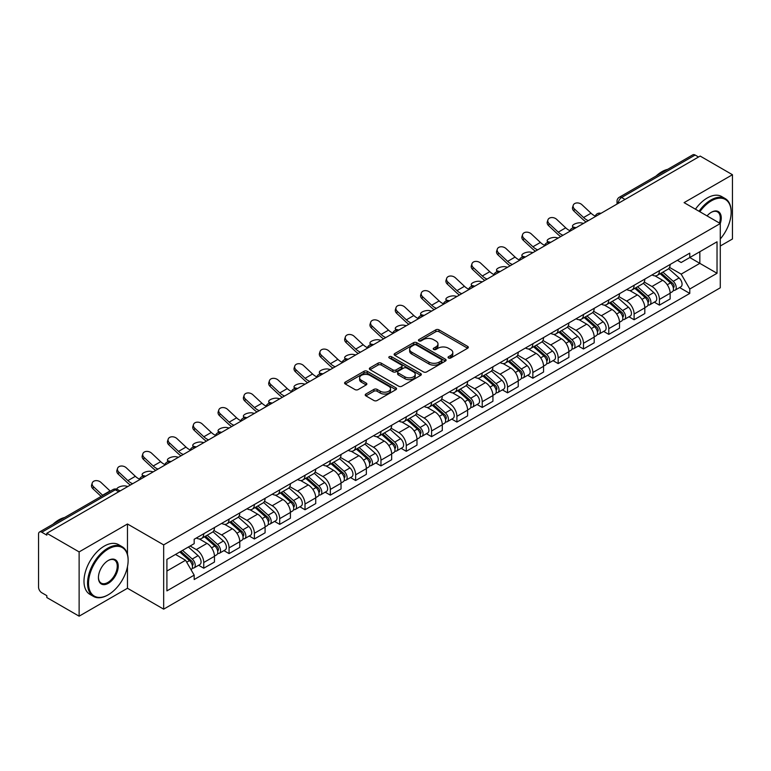 <?xml version="1.0" encoding="UTF-8"?>
<svg xmlns="http://www.w3.org/2000/svg" width="771" height="771" viewBox="0 0 771 771"><rect width="100%" height="100%" fill="white"/><g stroke="black" fill="none" stroke-linecap="round" stroke-linejoin="round"><path stroke-width="1.16" d="M448.51 358.004A1.581 0.906 0 0 0 450.736 358.004L467.66 348.232A2.255 1.301 0 0 0 468.325 347.307A2.255 1.301 0 0 0 467.66 346.391L438.988 329.834A2.255 1.301 0 0 0 435.808 329.834L418.884 339.606A1.581 0.906 0 0 0 418.422 340.252A1.581 0.906 0 0 0 418.884 340.898A1.581 0.906 0 0 0 421.111 340.898L423.298 339.635A7.209 4.163 0 0 1 433.495 339.635L435.885 341.013A7.209 4.163 0 0 1 437.995 343.953A7.209 4.163 0 0 1 435.885 346.902L433.697 348.164A1.581 0.906 0 0 0 433.235 348.81A1.581 0.906 0 0 0 433.697 349.446A1.581 0.906 0 0 0 435.923 349.446L438.121 348.184A7.209 4.163 0 0 1 448.308 348.184L450.698 349.562A7.209 4.163 0 0 1 452.808 352.511A7.209 4.163 0 0 1 450.698 355.45L448.51 356.713A1.581 0.906 0 0 0 448.047 357.358A1.581 0.906 0 0 0 448.51 358.004L448.51 356.713M365.878 394.029A2.255 1.301 0 0 0 365.223 394.945A2.255 1.301 0 0 0 365.878 395.87L373.925 400.515A2.255 1.301 0 0 0 377.106 400.515L395.909 389.663A2.255 1.301 0 0 0 396.564 388.738A2.255 1.301 0 0 0 395.909 387.823L367.237 371.265A2.255 1.301 0 0 0 364.047 371.265L345.254 382.117A2.255 1.301 0 0 0 344.589 383.042A2.255 1.301 0 0 0 345.254 383.958L354.968 389.567A2.255 1.301 0 0 0 358.158 389.567L366.196 384.922A2.255 1.301 0 0 0 366.861 384.006A2.255 1.301 0 0 0 366.196 383.081L361.377 380.305A6.023 3.479 0 0 1 359.614 377.838A6.023 3.479 0 0 1 363.334 374.629A6.023 3.479 0 0 1 369.897 375.381L388.777 386.281A6.023 3.479 0 0 1 390.54 388.738A6.023 3.479 0 0 1 386.82 391.957A6.023 3.479 0 0 1 380.257 391.196L377.106 389.384A2.255 1.301 0 0 0 373.925 389.384L365.878 394.029L365.878 395.87M163.664 544.885L127.475 523.991L79.124 551.911L46.829 533.272L700.155 156.07L732.45 174.718L684.089 202.638L720.278 223.532L163.664 544.885L163.664 609.157L720.278 287.805L720.278 223.532A14.003 8.086 -60 0 0 711.354 212.285L711.354 212.285A14.003 8.086 -60 0 0 707.055 215.899M423.462 371.911A2.255 1.301 0 0 0 426.652 371.911L445.445 361.059A2.255 1.301 0 0 0 446.101 360.144A2.255 1.301 0 0 0 445.445 359.219L416.774 342.671A2.255 1.301 0 0 0 413.584 342.671L394.791 353.523A2.255 1.301 0 0 0 394.126 354.438A2.255 1.301 0 0 0 394.791 355.354L423.462 371.911M389.924 358.342A1.581 0.906 0 0 1 391.523 358.563L391.523 356.694L420.677 373.521A2.255 1.301 0 0 1 421.332 374.436A2.255 1.301 0 0 1 420.677 375.361L401.874 386.213A2.255 1.301 0 0 1 398.694 386.213L370.022 369.656L370.022 367.815A2.255 1.301 0 0 0 369.357 368.74A2.255 1.301 0 0 0 370.022 369.656M370.022 367.815L378.069 363.17A2.255 1.301 0 0 1 381.25 363.17L392.882 369.887A2.255 1.301 0 0 0 396.063 369.887L401.402 366.803A2.255 1.301 0 0 0 402.057 365.888A2.255 1.301 0 0 0 401.402 364.972L389.297 357.975A1.581 0.906 0 0 1 388.835 357.339A1.581 0.906 0 0 1 389.808 356.491A1.581 0.906 0 0 1 391.523 356.694M79.124 551.911L79.124 616.183L46.829 597.544L46.829 595.665L41.798 592.764A4.587 2.65 -120 0 1 38.55 587.145L38.55 534.11A4.587 2.65 -120 0 1 39.504 532.009L113.009 489.566A4.587 2.65 60 0 1 115.303 489.797L41.798 532.241A4.587 2.65 -120 0 0 39.504 532.009M720.278 246.016L732.45 238.991L732.45 174.718M79.124 616.183L127.475 588.263L163.664 609.157M46.829 533.272L46.829 535.141L41.798 532.241M625.021 199.448L621.619 197.482A4.587 2.65 60 0 0 619.315 197.26L692.83 154.817A4.587 2.65 60 0 1 695.124 155.038L621.619 197.482A4.587 2.65 120 0 0 618.371 203.101L618.371 203.293M698.536 157.005L695.124 155.038M659.427 270.66A10.553 6.091 60 0 1 657.239 275.392L667.946 269.214A10.553 6.091 -120 0 0 670.134 264.472M644.228 282.022L651.958 286.494A10.553 6.091 60 0 1 659.427 299.418L670.134 293.231A10.553 6.091 -120 0 0 662.674 280.307L655.003 275.883M670.134 293.231L670.134 298.955L659.427 305.133L654.29 302.165M657.239 275.392A10.553 6.091 60 0 1 652.044 274.919M659.427 299.418L659.427 305.133M634.109 285.27A10.553 6.091 60 0 1 631.921 290.012L642.638 283.824A10.553 6.091 -120 0 0 644.816 279.092M628.972 316.785L634.109 319.753L644.816 313.566L644.816 307.851A10.553 6.091 -120 0 0 637.357 294.917L629.685 290.494M631.921 290.012A10.553 6.091 60 0 1 626.727 289.53M618.911 296.642L626.65 301.104A10.553 6.091 60 0 1 634.109 314.038L634.109 319.753M608.791 299.89A10.553 6.091 60 0 1 606.604 304.622L617.32 298.444A10.553 6.091 -120 0 0 619.508 293.703M603.654 331.405L608.791 334.363L619.508 328.186L619.508 322.471A10.553 6.091 -120 0 0 612.039 309.537L604.377 305.114M606.604 304.622A10.553 6.091 60 0 1 601.409 304.15M593.593 311.253L601.332 315.725A10.553 6.091 60 0 1 608.791 328.648L608.791 334.363M583.483 314.501A10.553 6.091 60 0 1 581.295 319.242L592.003 313.055A10.553 6.091 -120 0 0 594.19 308.323M578.346 346.015L583.483 348.984L594.19 342.796L594.19 337.081A10.553 6.091 -120 0 0 586.721 324.157L579.06 319.724M581.295 319.242A10.553 6.091 60 0 1 576.091 318.77M568.275 325.873L576.014 330.335A10.553 6.091 60 0 1 583.483 343.268L583.483 348.984M558.165 329.121A10.553 6.091 60 0 1 555.978 333.853L566.685 327.675A10.553 6.091 -120 0 0 568.873 322.933M553.029 360.635L558.165 363.594L568.873 357.416L568.873 351.701A10.553 6.091 -120 0 0 561.413 338.768L553.742 334.344M555.978 333.853A10.553 6.091 60 0 1 550.783 333.38M542.967 340.483L550.696 344.955A10.553 6.091 60 0 1 558.165 357.879L558.165 363.594M532.848 343.731A10.553 6.091 60 0 1 530.66 348.473L541.377 342.285A10.553 6.091 -120 0 0 543.555 337.553M527.711 375.246L532.848 378.214L543.555 372.027L543.555 366.312A10.553 6.091 -120 0 0 536.096 353.388L528.424 348.955M530.66 348.473A10.553 6.091 60 0 1 525.465 348M517.649 355.103L525.379 359.565A10.553 6.091 60 0 1 532.848 372.499L532.848 378.214M507.53 358.351A10.553 6.091 60 0 1 505.342 363.093L516.059 356.906A10.553 6.091 -120 0 0 518.247 352.164M502.393 389.866L507.53 392.825L518.247 386.647L518.247 380.932A10.553 6.091 -120 0 0 510.778 367.998L503.116 363.575M505.342 363.093A10.553 6.091 60 0 1 500.148 362.611M492.332 369.714L500.071 374.186A10.553 6.091 60 0 1 507.53 387.109L507.53 392.825M482.222 372.962A10.553 6.091 60 0 1 480.034 377.703L490.741 371.516A10.553 6.091 -120 0 0 492.929 366.784M477.085 404.476L482.222 407.445L492.929 401.257L492.929 395.542A10.553 6.091 -120 0 0 485.46 382.618L477.798 378.185M480.034 377.703A10.553 6.091 60 0 1 474.83 377.231M467.014 384.334L474.753 388.796A10.553 6.091 60 0 1 482.222 401.73L482.222 407.445M456.904 387.582A10.553 6.091 60 0 1 454.717 392.323L465.424 386.136A10.553 6.091 -120 0 0 467.611 381.394M451.767 419.096L456.904 422.055L467.611 415.877L467.611 410.162A10.553 6.091 -120 0 0 460.152 397.229L452.481 392.805M454.717 392.323A10.553 6.091 60 0 1 449.522 391.841M441.706 398.944L449.435 403.416A10.553 6.091 60 0 1 456.904 416.34L456.904 422.055M431.587 402.192A10.553 6.091 60 0 1 429.399 406.934L440.106 400.756A10.553 6.091 -120 0 0 442.294 396.015M426.45 433.707L431.587 436.675L442.294 430.488L442.294 424.773A10.553 6.091 -120 0 0 434.834 411.849L427.163 407.425M429.399 406.934A10.553 6.091 60 0 1 424.204 406.462M416.388 413.564L424.117 418.027A10.553 6.091 60 0 1 431.587 430.96L431.587 436.675M406.269 416.812A10.553 6.091 60 0 1 404.081 421.554L414.798 415.367A10.553 6.091 -120 0 0 416.986 410.625M401.132 448.327L406.269 451.295L416.986 445.108L416.986 439.393A10.553 6.091 -120 0 0 409.517 426.459L401.855 422.036M404.081 421.554A10.553 6.091 60 0 1 398.886 421.072M391.07 428.184L398.809 432.647A10.553 6.091 60 0 1 406.269 445.58L406.269 451.295M380.951 431.432A10.553 6.091 60 0 1 378.773 436.164L389.48 429.987A10.553 6.091 -120 0 0 391.668 425.245M375.824 462.937L380.961 465.906L391.668 459.718L391.668 454.003A10.553 6.091 -120 0 0 384.199 441.079L376.537 436.656M378.773 436.164A10.553 6.091 60 0 1 373.569 435.692M365.753 442.795L373.492 447.257A10.553 6.091 60 0 1 380.961 460.191L380.961 465.906M355.643 446.043A10.553 6.091 60 0 1 353.455 450.784L364.163 444.597A10.553 6.091 -120 0 0 366.35 439.855M350.506 477.557L355.643 480.526L366.35 474.338L366.35 468.623A10.553 6.091 -120 0 0 358.891 455.69L351.219 451.266M353.455 450.784A10.553 6.091 60 0 1 348.261 450.303M340.445 457.415L348.174 461.877A10.553 6.091 60 0 1 355.643 474.811L355.643 480.526M330.325 460.663A10.553 6.091 60 0 1 328.138 465.395L338.845 459.217A10.553 6.091 -120 0 0 341.033 454.476M325.189 492.177L330.325 495.136L341.033 488.959L341.033 483.244A10.553 6.091 -120 0 0 333.573 470.31L325.902 465.886M328.138 465.395A10.553 6.091 60 0 1 322.943 464.923M315.127 472.025L322.856 476.497A10.553 6.091 60 0 1 330.325 489.421L330.325 495.136M305.008 475.273A10.553 6.091 60 0 1 302.82 480.015L313.537 473.828A10.553 6.091 -120 0 0 315.725 469.096M299.871 506.788L305.008 509.756L315.725 503.569L315.725 497.854A10.553 6.091 -120 0 0 308.255 484.93L300.594 480.497M302.82 480.015A10.553 6.091 60 0 1 297.625 479.533M289.809 486.646L297.548 491.108A10.553 6.091 60 0 1 305.008 504.041L305.008 509.756M279.69 489.893A10.553 6.091 60 0 1 277.512 494.625L288.219 488.448A10.553 6.091 -120 0 0 290.407 483.706M274.563 521.408L279.7 524.367L290.407 518.189L290.407 512.474A10.553 6.091 -120 0 0 282.938 499.541L275.276 495.117M277.512 494.625A10.553 6.091 60 0 1 272.308 494.153M264.492 501.256L272.23 505.728A10.553 6.091 60 0 1 279.7 518.652L279.7 524.367M254.382 504.504A10.553 6.091 60 0 1 252.194 509.245L262.901 503.058A10.553 6.091 -120 0 0 265.089 498.326M249.245 536.018L254.382 538.987L265.089 532.8L265.089 527.085A10.553 6.091 -120 0 0 257.63 514.161L249.958 509.727M252.194 509.245A10.553 6.091 60 0 1 246.999 508.773M239.183 515.876L246.913 520.338A10.553 6.091 60 0 1 254.382 533.272L254.382 538.987M229.064 519.124A10.553 6.091 60 0 1 226.876 523.866L237.584 517.678A10.553 6.091 -120 0 0 239.771 512.937M223.927 550.639L229.064 553.597L239.771 547.42L239.771 541.705A10.553 6.091 -120 0 0 232.312 528.771L224.64 524.347M226.876 523.866A10.553 6.091 60 0 1 221.682 523.384M213.866 530.487L221.595 534.958A10.553 6.091 60 0 1 229.064 547.882L229.064 553.597M203.746 533.734A10.553 6.091 60 0 1 201.559 538.476L212.276 532.289A10.553 6.091 -120 0 0 214.463 527.557M198.61 565.249L203.746 568.217L214.463 562.03L214.463 556.315A10.553 6.091 -120 0 0 206.994 543.391L199.332 538.958M201.559 538.476A10.553 6.091 60 0 1 196.364 538.004M190.119 546.013L196.287 549.569A10.553 6.091 60 0 1 203.746 562.502L203.746 568.217M677.352 260.299L681.169 262.506L717.03 241.795L699.837 251.731L699.837 263.345L681.169 274.119L669.536 267.412M166.912 571.032L185.57 560.257L194.176 575.147L166.912 590.885L166.912 559.409L194.176 543.671L194.176 539.266L689.775 253.139L689.775 257.543L717.03 273.281L689.775 289.019L681.169 274.119M717.03 241.795L717.03 273.281M194.176 575.147L194.176 579.551L689.775 293.423L689.775 289.019M127.475 523.991L127.475 554.378M127.475 566.618L127.475 588.263M185.57 560.257L175.509 554.445M679.608 287.554L689.775 293.423M449.136 358.226L450.698 357.32A7.209 4.163 0 0 0 452.808 354.381L452.808 352.511M437.995 343.953L437.995 345.832A7.209 4.163 0 0 1 435.885 348.771L434.324 349.668M467.631 348.251L438.988 331.713A2.255 1.301 0 0 0 435.808 331.713L419.511 341.119M445.416 361.079L416.774 344.541A2.255 1.301 0 0 0 413.584 344.541L394.819 355.373M441.465 360.78A1.581 0.906 0 0 0 441.928 360.144A1.581 0.906 0 0 0 441.465 359.498L416.292 344.965A1.581 0.906 0 0 0 414.066 344.965L411.753 346.295A7.209 4.163 0 0 0 409.642 349.244A7.209 4.163 0 0 0 411.753 352.183L428.955 362.119A7.209 4.163 0 0 0 439.152 362.119L441.465 360.78L441.465 362.659A1.581 0.906 0 0 0 441.928 362.013L441.928 360.144M409.642 349.244L409.642 351.113A7.209 4.163 0 0 0 411.753 354.062L411.753 352.183M441.465 362.659L439.152 363.989A7.209 4.163 0 0 1 428.955 363.989L411.753 354.062M370.051 369.675L378.069 365.049L378.069 363.17M402.057 365.888L402.057 367.757A2.255 1.301 0 0 1 401.402 368.683L396.063 371.767A2.255 1.301 0 0 1 392.882 371.767L381.25 365.049A2.255 1.301 0 0 0 378.069 365.049M391.523 358.563L420.648 375.381M404.948 376.855A6.023 3.479 0 0 0 411.512 377.607A6.023 3.479 0 0 0 415.232 374.398A6.023 3.479 0 0 0 413.468 371.93L406.818 368.095A2.255 1.301 0 0 0 403.628 368.095L398.299 371.179A2.255 1.301 0 0 0 397.634 372.094A2.255 1.301 0 0 0 398.299 373.019L404.948 376.855L404.948 378.725A6.023 3.479 0 0 0 411.512 379.486A6.023 3.479 0 0 0 415.232 376.267L415.232 374.398M397.634 372.094L397.634 373.974A2.255 1.301 0 0 0 398.299 374.889L398.299 373.019M404.948 378.725L398.299 374.889M390.54 388.738L390.54 390.618A6.023 3.479 0 0 1 386.82 393.827A6.023 3.479 0 0 1 380.257 393.075L377.106 391.254A2.255 1.301 0 0 0 373.925 391.254L365.907 395.889M359.614 377.838L359.614 379.717A6.023 3.479 0 0 0 361.377 382.175L361.377 380.305M366.196 383.081L366.196 384.922L361.377 382.175M395.88 389.673L367.237 373.145A2.255 1.301 0 0 0 364.047 373.145L345.283 383.977L345.254 382.117M583.551 223.397L581.363 222.915A5.281 2.005 -13.1 0 0 575.503 223.629A5.281 2.005 -13.1 0 0 572.487 226.269A5.281 2.005 -13.1 0 0 573.894 227.223L576.091 227.705M660.159 273.705L670.471 282.918A5.734 3.315 60 0 1 672.273 291.785L670.134 293.019M660.429 273.956L665.286 276.76M661.2 273.107L672.678 283.352A2.756 1.59 60 0 1 673.536 287.612A2.756 1.59 60 0 1 673.285 287.708M662.915 272.115L673.228 281.319A5.734 3.315 60 0 1 675.03 290.195A5.734 3.315 60 0 1 673.295 290.378M668.669 268.665L679.078 277.945A5.734 3.315 60 0 1 680.87 286.822L675.03 290.195M595.251 216.092A14.225 8.211 60 0 1 591.039 213.22L581.989 204.749A5.281 3.816 17.7 0 0 576.891 202.937A5.281 3.816 17.7 0 0 573.229 205.298A5.281 3.816 17.7 0 0 574.53 209.057L573.894 211.023A5.281 3.816 -162.3 0 1 572.602 207.254L573.229 205.298M588.34 220.631A14.225 8.211 60 0 1 583.57 217.528L574.53 209.057M573.894 211.023L582.943 219.494A17.213 9.936 -120 0 0 586.085 221.932M558.233 238.008L556.045 237.535A5.281 2.005 -13.1 0 0 550.186 238.239A5.281 2.005 -13.1 0 0 547.179 240.889A5.281 2.005 -13.1 0 0 548.586 241.843L550.773 242.316M634.841 288.325L645.154 297.529A5.734 3.315 60 0 1 646.956 306.405L644.816 307.639M635.111 288.566L639.969 291.371M635.882 287.728L647.361 297.963A2.756 1.59 60 0 1 648.228 302.222A2.756 1.59 60 0 1 647.977 302.328M637.598 286.735L647.919 295.939A5.734 3.315 60 0 1 649.722 304.805A5.734 3.315 60 0 1 647.987 304.998M643.351 283.275L653.76 292.566A5.734 3.315 60 0 1 655.562 301.432L649.722 304.805M532.925 252.628L530.727 252.146A5.281 2.005 -13.1 0 0 524.868 252.859A5.281 2.005 -13.1 0 0 521.861 255.5A5.281 2.005 -13.1 0 0 523.268 256.454L525.456 256.936M609.524 302.945L619.845 312.149A5.734 3.315 60 0 1 621.648 321.015L619.498 322.249M609.803 303.186L614.651 305.991M610.565 302.338L622.043 312.583A2.756 1.59 60 0 1 622.91 316.842A2.756 1.59 60 0 1 622.66 316.939M612.29 301.345L622.602 310.549A5.734 3.315 60 0 1 624.404 319.425A5.734 3.315 60 0 1 622.669 319.608M618.034 297.895L628.442 307.176A5.734 3.315 60 0 1 630.244 316.052L624.404 319.425M507.607 267.238L505.419 266.766A5.281 2.005 -13.1 0 0 499.56 267.47A5.281 2.005 -13.1 0 0 496.543 270.12A5.281 2.005 -13.1 0 0 497.95 271.074L500.138 271.546M584.216 317.556L594.528 326.759A5.734 3.315 60 0 1 596.33 335.636L594.19 336.869M584.485 317.797L589.343 320.601M585.247 316.958L596.735 327.203A2.756 1.59 60 0 1 597.592 331.453A2.756 1.59 60 0 1 597.342 331.559M586.972 315.965L597.284 325.169A5.734 3.315 60 0 1 599.086 334.036A5.734 3.315 60 0 1 597.352 334.228M592.726 312.515L603.124 321.796A5.734 3.315 60 0 1 604.927 330.672L599.086 334.036M569.933 230.712A14.225 8.211 60 0 1 565.721 227.831L556.672 219.359A5.281 3.816 17.7 0 0 551.573 217.557A5.281 3.816 17.7 0 0 547.911 219.908A5.281 3.816 17.7 0 0 549.212 223.667L548.586 225.633A5.281 3.816 -162.3 0 1 547.285 221.875L547.911 219.908M563.032 235.242A14.225 8.211 60 0 1 558.252 232.148L549.212 223.667M548.586 225.633L557.626 234.105A17.213 9.936 -120 0 0 560.768 236.543M544.625 245.323A14.225 8.211 60 0 1 540.404 242.451L531.364 233.979A5.281 3.816 17.7 0 0 526.265 232.167A5.281 3.816 17.7 0 0 522.603 234.529A5.281 3.816 17.7 0 0 523.894 238.287L523.268 240.253A5.281 3.816 -162.3 0 1 521.967 236.485L522.603 234.529M537.715 249.862A14.225 8.211 60 0 1 532.944 246.759L523.894 238.287M523.268 240.253L532.318 248.725A17.213 9.936 -120 0 0 535.45 251.163M519.307 259.943A14.225 8.211 60 0 1 515.086 257.071L506.046 248.59A5.281 3.816 17.7 0 0 500.948 246.787A5.281 3.816 17.7 0 0 497.285 249.139A5.281 3.816 17.7 0 0 498.577 252.898L497.95 254.864A5.281 3.816 -162.3 0 1 496.659 251.105L497.285 249.139M512.397 264.472A14.225 8.211 60 0 1 507.626 261.379L498.577 252.898M497.95 254.864L507 263.345A17.213 9.936 -120 0 0 510.142 265.773M720.278 238.971A27.997 16.162 120 0 0 731.149 212.285A27.997 16.162 120 0 0 711.354 200.855A27.997 16.162 120 0 0 699.856 211.736M699.027 211.254A28.691 16.567 -60 0 1 710.872 200.017A28.691 16.567 -60 0 1 725.212 198.59A28.691 16.567 -60 0 1 731.149 211.726A28.691 16.567 -60 0 1 731.149 212.006M719.42 223.031A13.309 7.681 120 0 0 717.522 211.909A13.309 7.681 120 0 0 711.103 212.43M656.063 176.039A28.691 16.567 -60 0 1 661.855 171.721A28.691 16.567 -60 0 1 667.657 169.35M695.452 209.192A28.691 16.567 -60 0 1 707.296 197.954A28.691 16.567 -60 0 1 721.637 196.528L725.212 198.59M107.844 595.01L108.326 594.73A27.997 16.162 120 0 0 128.131 560.44A27.997 16.162 120 0 0 108.326 549.01A27.997 16.162 120 0 0 88.53 583.3A27.997 16.162 120 0 0 108.326 594.73L107.844 595.01A28.691 16.567 -60 0 1 93.503 596.436A28.691 16.567 -60 0 1 89.099 573.441A28.691 16.567 -60 0 1 107.844 548.162A28.691 16.567 -60 0 1 122.184 546.745A28.691 16.567 -60 0 1 128.131 559.881A28.691 16.567 -60 0 1 128.131 560.16M108.326 560.44L108.326 560.44A14.003 8.086 -60 0 1 118.233 566.155A14.003 8.086 -60 0 1 108.326 583.3A14.003 8.086 -60 0 1 98.428 577.585A14.003 8.086 -60 0 1 108.326 560.44L108.326 560.44M98.437 577.296A13.309 7.681 120 0 0 101.184 583.117A13.309 7.681 120 0 0 107.844 582.462A13.309 7.681 120 0 0 116.537 570.723A13.309 7.681 120 0 0 114.493 560.064A13.309 7.681 120 0 0 108.085 560.584M53.035 524.193A28.691 16.567 -60 0 1 58.837 519.876A28.691 16.567 -60 0 1 64.629 517.505M93.503 596.436L89.928 594.374A28.691 16.567 -60 0 1 85.533 571.388A28.691 16.567 -60 0 1 104.268 546.109A28.691 16.567 -60 0 1 118.618 544.683L122.184 546.745M482.289 281.858L480.102 281.376A5.281 2.005 -13.1 0 0 474.242 282.09A5.281 2.005 -13.1 0 0 471.226 284.73A5.281 2.005 -13.1 0 0 472.633 285.694L474.83 286.166M558.898 332.176L569.21 341.38A5.734 3.315 60 0 1 571.012 350.246L568.873 351.489M559.168 332.417L564.025 335.221M559.939 331.569L571.417 341.813A2.756 1.59 60 0 1 572.275 346.073A2.756 1.59 60 0 1 572.024 346.169M561.654 330.576L571.966 339.78A5.734 3.315 60 0 1 573.769 348.656A5.734 3.315 60 0 1 572.034 348.839M567.408 327.126L577.816 336.416A5.734 3.315 60 0 1 579.609 345.283L573.769 348.656M456.972 296.469L454.784 295.997A5.281 2.005 -13.1 0 0 448.924 296.71A5.281 2.005 -13.1 0 0 445.917 299.35A5.281 2.005 -13.1 0 0 447.325 300.305L449.512 300.786M533.58 346.786L543.892 355.99A5.734 3.315 60 0 1 545.695 364.866L543.555 366.1M533.85 347.027L538.707 349.832M534.621 346.189L546.099 356.433A2.756 1.59 60 0 1 546.967 360.683A2.756 1.59 60 0 1 546.716 360.789M536.337 345.196L546.658 354.4A5.734 3.315 60 0 1 548.46 363.276A5.734 3.315 60 0 1 546.726 363.459M542.09 341.746L552.499 351.027A5.734 3.315 60 0 1 554.301 359.903L548.46 363.276M493.989 274.553A14.225 8.211 60 0 1 489.778 271.681L480.728 263.21A5.281 3.816 17.7 0 0 475.63 261.398A5.281 3.816 17.7 0 0 471.968 263.759A5.281 3.816 17.7 0 0 473.269 267.518L472.633 269.484A5.281 3.816 -162.3 0 1 471.341 265.716L471.968 263.759M487.079 279.092A14.225 8.211 60 0 1 482.309 275.989L473.269 267.518M472.633 269.484L481.682 277.955A17.213 9.936 -120 0 0 484.824 280.393M468.672 289.173A14.225 8.211 60 0 1 464.46 286.301L455.41 277.82A5.281 3.816 17.7 0 0 450.312 276.018A5.281 3.816 17.7 0 0 446.65 278.37A5.281 3.816 17.7 0 0 447.951 282.128L447.325 284.094A5.281 3.816 -162.3 0 1 446.024 280.336L446.65 278.37M461.771 293.703A14.225 8.211 60 0 1 456.991 290.609L447.951 282.128M447.325 284.094L456.365 292.575A17.213 9.936 -120 0 0 459.506 295.014M431.664 311.089L429.466 310.607A5.281 2.005 -13.1 0 0 423.607 311.32A5.281 2.005 -13.1 0 0 420.6 313.961A5.281 2.005 -13.1 0 0 422.007 314.925L424.195 315.397M508.262 361.406L518.584 370.61A5.734 3.315 60 0 1 520.386 379.477L518.237 380.72M508.542 361.647L513.39 364.452M509.303 360.799L520.782 371.044A2.756 1.59 60 0 1 521.649 375.304A2.756 1.59 60 0 1 521.398 375.4M511.028 359.806L521.341 369.02A5.734 3.315 60 0 1 523.143 377.886A5.734 3.315 60 0 1 521.408 378.069M516.772 356.356L527.181 365.647A5.734 3.315 60 0 1 528.983 374.513L523.143 377.886M406.346 325.699L404.158 325.227A5.281 2.005 -13.1 0 0 398.299 325.94A5.281 2.005 -13.1 0 0 395.282 328.581A5.281 2.005 -13.1 0 0 396.689 329.535L398.877 330.017M482.954 376.017L493.267 385.221A5.734 3.315 60 0 1 495.069 394.097L492.929 395.33M483.224 376.267L488.082 379.062M483.986 375.419L495.474 385.664A2.756 1.59 60 0 1 496.331 389.924A2.756 1.59 60 0 1 496.081 390.02M485.711 374.427L496.023 383.63A5.734 3.315 60 0 1 497.825 392.506A5.734 3.315 60 0 1 496.09 392.69M491.464 370.976L501.863 380.257A5.734 3.315 60 0 1 503.665 389.133L497.825 392.506M381.028 340.319L378.84 339.838A5.281 2.005 -13.1 0 0 372.981 340.551A5.281 2.005 -13.1 0 0 369.964 343.201A5.281 2.005 -13.1 0 0 371.371 344.155L373.569 344.627M457.637 390.637L467.949 399.841A5.734 3.315 60 0 1 469.751 408.707L467.611 409.95M457.907 390.878L462.764 393.682M458.678 390.03L470.156 400.274A2.756 1.59 60 0 1 471.014 404.534A2.756 1.59 60 0 1 470.763 404.63M460.393 389.047L470.705 398.25A5.734 3.315 60 0 1 472.507 407.117A5.734 3.315 60 0 1 470.773 407.3M466.147 385.587L476.555 394.877A5.734 3.315 60 0 1 478.348 403.744L472.507 407.117M355.71 354.93L353.523 354.458A5.281 2.005 -13.1 0 0 347.663 355.171A5.281 2.005 -13.1 0 0 344.656 357.811A5.281 2.005 -13.1 0 0 346.063 358.766L348.251 359.247M432.319 405.247L442.631 414.451A5.734 3.315 60 0 1 444.433 423.327L442.294 424.561M432.589 405.498L437.446 408.302M433.36 404.65L444.838 414.894A2.756 1.59 60 0 1 445.705 419.154A2.756 1.59 60 0 1 445.455 419.251M435.075 403.657L445.397 412.861A5.734 3.315 60 0 1 447.19 421.737A5.734 3.315 60 0 1 445.465 421.92M440.829 400.207L451.237 409.488A5.734 3.315 60 0 1 453.04 418.364L447.19 421.737M330.402 369.55L328.205 369.078A5.281 2.005 -13.1 0 0 322.345 369.781A5.281 2.005 -13.1 0 0 319.339 372.432A5.281 2.005 -13.1 0 0 320.746 373.386L322.933 373.858M407.001 419.867L417.323 429.071A5.734 3.315 60 0 1 419.116 437.947L416.976 439.181M407.281 420.108L412.128 422.913M408.042 419.27L419.52 429.505A2.756 1.59 60 0 1 420.388 433.765A2.756 1.59 60 0 1 420.137 433.871M409.758 418.277L420.079 427.481A5.734 3.315 60 0 1 421.882 436.347A5.734 3.315 60 0 1 420.147 436.531M415.511 414.817L425.92 424.108A5.734 3.315 60 0 1 427.722 432.974L421.882 436.347M305.085 384.17L302.897 383.688A5.281 2.005 -13.1 0 0 297.028 384.401A5.281 2.005 -13.1 0 0 294.021 387.042A5.281 2.005 -13.1 0 0 295.428 387.996L297.616 388.478M381.684 434.478L392.005 443.691A5.734 3.315 60 0 1 393.808 452.558L391.668 453.791M381.963 434.728L386.82 437.533M382.724 433.88L394.212 444.125A2.756 1.59 60 0 1 395.07 448.385A2.756 1.59 60 0 1 394.819 448.481M384.45 432.888L394.762 442.091A5.734 3.315 60 0 1 396.564 450.968A5.734 3.315 60 0 1 394.829 451.151M390.203 429.437L400.602 438.718A5.734 3.315 60 0 1 402.404 447.594L396.564 450.968M279.767 398.78L277.579 398.308A5.281 2.005 -13.1 0 0 271.72 399.012A5.281 2.005 -13.1 0 0 268.703 401.662A5.281 2.005 -13.1 0 0 270.11 402.616L272.298 403.088M356.375 449.098L366.688 458.302A5.734 3.315 60 0 1 368.49 467.178L366.35 468.411M356.645 449.339L361.503 452.143M357.416 448.5L368.895 458.735A2.756 1.59 60 0 1 369.752 462.995A2.756 1.59 60 0 1 369.502 463.101M359.132 447.508L369.444 456.711A5.734 3.315 60 0 1 371.246 465.578A5.734 3.315 60 0 1 369.511 465.771M364.885 444.048L375.294 453.338A5.734 3.315 60 0 1 377.086 462.205L371.246 465.578M254.449 413.401L252.262 412.919A5.281 2.005 -13.1 0 0 246.402 413.632A5.281 2.005 -13.1 0 0 243.395 416.273A5.281 2.005 -13.1 0 0 244.802 417.227L246.99 417.709M331.058 463.718L341.37 472.922A5.734 3.315 60 0 1 343.172 481.788L341.033 483.022M331.328 463.959L336.185 466.763M332.099 463.111L343.577 473.355A2.756 1.59 60 0 1 344.444 477.615A2.756 1.59 60 0 1 344.194 477.712M333.814 462.118L344.136 471.322A5.734 3.315 60 0 1 345.928 480.198A5.734 3.315 60 0 1 344.203 480.381M339.568 458.668L349.976 467.949A5.734 3.315 60 0 1 351.778 476.825L345.928 480.198M443.364 303.784A14.225 8.211 60 0 1 439.142 300.912L430.102 292.44A5.281 3.816 17.7 0 0 425.004 290.628A5.281 3.816 17.7 0 0 421.342 292.99A5.281 3.816 17.7 0 0 422.633 296.748L422.007 298.714A5.281 3.816 -162.3 0 1 420.706 294.956L421.342 292.99M436.453 308.323A14.225 8.211 60 0 1 431.683 305.22L422.633 296.748M422.007 298.714L431.047 307.186A17.213 9.936 -120 0 0 434.189 309.624M418.046 318.404A14.225 8.211 60 0 1 413.825 315.532L404.785 307.051A5.281 3.816 17.7 0 0 399.686 305.249A5.281 3.816 17.7 0 0 396.024 307.6A5.281 3.816 17.7 0 0 397.316 311.368L396.689 313.325A5.281 3.816 -162.3 0 1 395.398 309.566L396.024 307.6M411.136 322.933A14.225 8.211 60 0 1 406.365 319.84L397.316 311.368M396.689 313.325L405.739 321.806A17.213 9.936 -120 0 0 408.881 324.244M392.728 333.014A14.225 8.211 60 0 1 388.517 330.142L379.467 321.671A5.281 3.816 17.7 0 0 374.369 319.859A5.281 3.816 17.7 0 0 370.706 322.22A5.281 3.816 17.7 0 0 371.998 325.979L371.371 327.945A5.281 3.816 -162.3 0 1 370.08 324.186L370.706 322.22M385.818 337.553A14.225 8.211 60 0 1 381.047 334.45L371.998 325.979M371.371 327.945L380.421 336.416A17.213 9.936 -120 0 0 383.563 338.855M367.41 347.634A14.225 8.211 60 0 1 363.199 344.762L354.149 336.281A5.281 3.816 17.7 0 0 349.051 334.479A5.281 3.816 17.7 0 0 345.389 336.831A5.281 3.816 17.7 0 0 346.69 340.599L346.063 342.555A5.281 3.816 -162.3 0 1 344.762 338.797L345.389 336.831M360.51 352.164A14.225 8.211 60 0 1 355.73 349.07L346.69 340.599M346.063 342.555L355.103 351.036A17.213 9.936 -120 0 0 358.245 353.475M342.102 362.254A14.225 8.211 60 0 1 337.881 359.373L328.841 350.901A5.281 3.816 17.7 0 0 323.743 349.099A5.281 3.816 17.7 0 0 320.081 351.451A5.281 3.816 17.7 0 0 321.372 355.209L320.746 357.175A5.281 3.816 -162.3 0 1 319.445 353.417L320.081 351.451M335.192 366.784A14.225 8.211 60 0 1 330.422 363.69L321.372 355.209M320.746 357.175L329.786 365.647A17.213 9.936 -120 0 0 332.927 368.085M316.785 376.865A14.225 8.211 60 0 1 312.563 373.993L303.523 365.521A5.281 3.816 17.7 0 0 298.425 363.71A5.281 3.816 17.7 0 0 294.763 366.061A5.281 3.816 17.7 0 0 296.054 369.829L295.428 371.786A5.281 3.816 -162.3 0 1 294.137 368.027L294.763 366.061M309.875 381.394A14.225 8.211 60 0 1 305.104 378.301L296.054 369.829M295.428 371.786L304.478 380.267A17.213 9.936 -120 0 0 307.619 382.705M291.467 391.485A14.225 8.211 60 0 1 287.255 388.603L278.206 380.132A5.281 3.816 17.7 0 0 273.107 378.33A5.281 3.816 17.7 0 0 269.445 380.681A5.281 3.816 17.7 0 0 270.737 384.44L270.11 386.406A5.281 3.816 -162.3 0 1 268.819 382.647L269.445 380.681M284.557 396.015A14.225 8.211 60 0 1 279.786 392.921L270.737 384.44M270.11 386.406L279.16 394.877A17.213 9.936 -120 0 0 282.302 397.316M266.149 406.095A14.225 8.211 60 0 1 261.938 403.223L252.888 394.752A5.281 3.816 17.7 0 0 247.79 392.94A5.281 3.816 17.7 0 0 244.128 395.301A5.281 3.816 17.7 0 0 245.429 399.06L244.802 401.026A5.281 3.816 -162.3 0 1 243.501 397.258L244.128 395.301M259.249 410.635A14.225 8.211 60 0 1 254.469 407.531L245.429 399.06M244.802 401.026L253.842 409.497A17.213 9.936 -120 0 0 256.984 411.936M229.141 428.011L226.944 427.539A5.281 2.005 -13.1 0 0 221.084 428.242A5.281 2.005 -13.1 0 0 218.077 430.893A5.281 2.005 -13.1 0 0 219.484 431.847L221.672 432.319M305.74 478.328L316.062 487.532A5.734 3.315 60 0 1 317.854 496.408L315.715 497.642M306.02 478.569L310.867 481.374M306.781 477.731L318.259 487.976A2.756 1.59 60 0 1 319.127 492.226A2.756 1.59 60 0 1 318.876 492.332M308.496 476.738L318.818 485.942A5.734 3.315 60 0 1 320.62 494.809A5.734 3.315 60 0 1 318.886 495.001M314.25 473.278L324.658 482.569A5.734 3.315 60 0 1 326.461 491.435L320.62 494.809M203.823 442.631L201.636 442.149A5.281 2.005 -13.1 0 0 195.767 442.862A5.281 2.005 -13.1 0 0 192.76 445.503A5.281 2.005 -13.1 0 0 194.167 446.457L196.354 446.939M280.422 492.948L290.744 502.152A5.734 3.315 60 0 1 292.546 511.019L290.407 512.262M280.702 493.189L285.559 495.994M281.463 492.341L292.941 502.586A2.756 1.59 60 0 1 293.809 506.846A2.756 1.59 60 0 1 293.558 506.942M283.188 491.349L293.5 500.552A5.734 3.315 60 0 1 295.303 509.429A5.734 3.315 60 0 1 293.568 509.612M288.942 487.898L299.341 497.179A5.734 3.315 60 0 1 301.143 506.055L295.303 509.429M178.506 457.242L176.318 456.769A5.281 2.005 -13.1 0 0 170.458 457.482A5.281 2.005 -13.1 0 0 167.442 460.123A5.281 2.005 -13.1 0 0 168.849 461.077L171.037 461.55M255.114 507.559L265.426 516.763A5.734 3.315 60 0 1 267.229 525.639L265.089 526.872M255.384 507.8L260.241 510.604M256.155 506.961L267.633 517.206A2.756 1.59 60 0 1 268.491 521.456A2.756 1.59 60 0 1 268.241 521.562M257.871 505.969L268.183 515.173A5.734 3.315 60 0 1 269.985 524.049A5.734 3.315 60 0 1 268.25 524.232M263.624 502.519L274.033 511.799A5.734 3.315 60 0 1 275.825 520.676L269.985 524.049M153.188 471.862L151 471.38A5.281 2.005 -13.1 0 0 145.141 472.093A5.281 2.005 -13.1 0 0 142.134 474.734A5.281 2.005 -13.1 0 0 143.541 475.697L145.729 476.17M229.797 522.179L240.109 531.383A5.734 3.315 60 0 1 241.911 540.249L239.771 541.493M230.066 522.42L234.924 525.224M230.837 521.572L242.316 531.817A2.756 1.59 60 0 1 243.183 536.076A2.756 1.59 60 0 1 242.932 536.173M232.553 520.579L242.875 529.793A5.734 3.315 60 0 1 244.667 538.659A5.734 3.315 60 0 1 242.942 538.842M238.306 517.129L248.715 526.42A5.734 3.315 60 0 1 250.517 535.286L244.667 538.659M127.88 486.472L125.683 486A5.281 2.005 -13.1 0 0 120.006 486.646A5.281 2.005 -13.1 0 0 116.797 489.2M204.479 536.789L214.801 545.993A5.734 3.315 60 0 1 216.593 554.869L214.454 556.103M204.758 537.04L209.606 539.835M205.52 536.192L216.998 546.437A2.756 1.59 60 0 1 217.865 550.696A2.756 1.59 60 0 1 217.615 550.793M207.235 535.199L217.557 544.403A5.734 3.315 60 0 1 219.359 553.279A5.734 3.315 60 0 1 217.624 553.462M212.989 531.749L223.397 541.03A5.734 3.315 60 0 1 225.199 549.906L219.359 553.279M119.283 490.539L120.411 490.79M179.797 551.969L189.483 560.613A5.734 3.315 60 0 1 191.285 569.48L190.996 569.644M179.894 551.911L184.298 554.455M180.838 551.371L191.68 561.047A2.756 1.59 60 0 1 192.548 565.307A2.756 1.59 60 0 1 192.297 565.403M182.554 550.378L192.239 559.023A5.734 3.315 60 0 1 194.041 567.89A5.734 3.315 60 0 1 192.307 568.073M188.394 547.005L198.08 555.65A5.734 3.315 60 0 1 199.882 564.517L194.041 567.89M240.841 420.715A14.225 8.211 60 0 1 236.62 417.843L227.58 409.362A5.281 3.816 17.7 0 0 222.482 407.56A5.281 3.816 17.7 0 0 218.819 409.912A5.281 3.816 17.7 0 0 220.111 413.67L219.484 415.636A5.281 3.816 -162.3 0 1 218.183 411.878L218.819 409.912M233.931 425.245A14.225 8.211 60 0 1 229.16 422.151L220.111 413.67M219.484 415.636L228.524 424.108A17.213 9.936 -120 0 0 231.666 426.546M215.523 435.326A14.225 8.211 60 0 1 211.302 432.454L202.262 423.983A5.281 3.816 17.7 0 0 197.164 422.171A5.281 3.816 17.7 0 0 193.502 424.532A5.281 3.816 17.7 0 0 194.793 428.29L194.167 430.257A5.281 3.816 -162.3 0 1 192.875 426.488L193.502 424.532M208.613 439.865A14.225 8.211 60 0 1 203.843 436.762L194.793 428.29M194.167 430.257L203.216 438.728A17.213 9.936 -120 0 0 206.358 441.166M190.206 449.946A14.225 8.211 60 0 1 185.994 447.074L176.945 438.593A5.281 3.816 17.7 0 0 171.846 436.791A5.281 3.816 17.7 0 0 168.184 439.142A5.281 3.816 17.7 0 0 169.475 442.901L168.849 444.867A5.281 3.816 -162.3 0 1 167.558 441.108L168.184 439.142M183.296 454.476A14.225 8.211 60 0 1 178.525 451.382L169.475 442.901M168.849 444.867L177.899 453.348A17.213 9.936 -120 0 0 181.04 455.786M164.888 464.556A14.225 8.211 60 0 1 160.676 461.684L151.627 453.213A5.281 3.816 17.7 0 0 146.529 451.401A5.281 3.816 17.7 0 0 142.866 453.762A5.281 3.816 17.7 0 0 144.167 457.521L143.541 459.487A5.281 3.816 -162.3 0 1 142.24 455.728L142.866 453.762M157.988 469.096A14.225 8.211 60 0 1 153.207 465.992L144.167 457.521M143.541 459.487L152.581 467.958A17.213 9.936 -120 0 0 155.723 470.397M139.58 479.176A14.225 8.211 60 0 1 135.359 476.305L126.319 467.824A5.281 3.816 17.7 0 0 121.22 466.021A5.281 3.816 17.7 0 0 117.549 468.373A5.281 3.816 17.7 0 0 118.85 472.141L118.223 474.098A5.281 3.816 -162.3 0 1 116.922 470.339L117.549 468.373M132.67 483.706A14.225 8.211 60 0 1 127.899 480.612L118.85 472.141M118.223 474.098L127.263 482.579A17.213 9.936 -120 0 0 130.405 485.017M110.292 491.146A14.225 8.211 60 0 1 110.041 490.915L101.001 482.444A5.281 3.816 17.7 0 0 95.903 480.632A5.281 3.816 17.7 0 0 92.241 482.993A5.281 3.816 17.7 0 0 93.532 486.752L92.906 488.718A5.281 3.816 -162.3 0 1 91.614 484.959L92.241 482.993M102.822 495.454A14.225 8.211 60 0 1 102.582 495.223L93.532 486.752M92.906 488.718L101.136 496.428M618.535 203.197L618.371 203.101A4.587 2.65 0 0 1 617.022 201.231L617.022 204.064M229.064 547.882L239.771 541.705M254.382 533.272L265.089 527.085M279.7 518.652L290.407 512.474M305.008 504.041L315.725 497.854M330.325 489.421L341.033 483.244M355.643 474.811L366.35 468.623M380.961 460.191L391.668 454.003M406.269 445.58L416.986 439.393M431.587 430.96L442.294 424.773M456.904 416.34L467.611 410.162M482.222 401.73L492.929 395.542M507.53 387.109L518.247 380.932M532.848 372.499L543.555 366.312M558.165 357.879L568.873 351.701M583.483 343.268L594.19 337.081M608.791 328.648L619.508 322.471M634.109 314.038L644.816 307.851M203.746 562.502L214.463 556.315M196.287 549.569L206.994 543.391M221.595 534.958L232.312 528.771M246.913 520.338L257.63 514.161M272.23 505.728L282.938 499.541M297.548 491.108L308.255 484.93M322.856 476.497L333.573 470.31M348.174 461.877L358.891 455.69M373.492 447.257L384.199 441.079M398.809 432.647L409.517 426.459M424.117 418.027L434.834 411.849M449.435 403.416L460.152 397.229M474.753 388.796L485.46 382.618M500.071 374.186L510.778 367.998M525.379 359.565L536.096 353.388M550.696 344.955L561.413 338.768M576.014 330.335L586.721 324.157M601.332 315.725L612.039 309.537M626.65 301.104L637.357 294.917M651.958 286.494L662.674 280.307M600.561 213.577A4.587 2.65 120 0 0 598.527 214.743M575.243 228.187A4.587 2.65 120 0 0 573.219 229.363M549.925 242.807A4.587 2.65 120 0 0 547.902 243.973M524.608 257.418A4.587 2.65 120 0 0 522.584 258.593M499.3 272.038A4.587 2.65 120 0 0 497.266 273.204M473.982 286.658A4.587 2.65 120 0 0 471.958 287.824M448.664 301.268A4.587 2.65 120 0 0 446.64 302.434M423.346 315.888A4.587 2.65 120 0 0 421.323 317.054M398.038 330.499A4.587 2.65 120 0 0 396.005 331.675M372.721 345.119A4.587 2.65 120 0 0 370.697 346.285M347.403 359.729A4.587 2.65 120 0 0 345.379 360.905M322.085 374.349A4.587 2.65 120 0 0 320.061 375.516M296.777 388.96A4.587 2.65 120 0 0 294.744 390.136M271.459 403.58A4.587 2.65 120 0 0 269.436 404.746M246.142 418.19A4.587 2.65 120 0 0 244.118 419.366M220.824 432.81A4.587 2.65 120 0 0 218.8 433.977M195.516 447.431A4.587 2.65 120 0 0 193.482 448.597M170.198 462.041A4.587 2.65 120 0 0 168.174 463.207M144.881 476.661A4.587 2.65 120 0 0 142.857 477.827M118.715 491.763L115.303 489.797A4.587 2.65 120 0 1 117.606 489.566A4.587 4.587 0 0 0 113.009 489.566M450.698 357.32L450.698 355.45M433.697 349.446L433.697 348.164M435.885 348.771L435.885 346.902M418.884 340.898L418.884 339.606M435.808 331.713L435.808 329.834M438.988 331.713L438.988 329.834M467.66 348.232L467.66 346.391M394.791 355.354L394.791 353.523M413.584 344.541L413.584 342.671M416.774 344.541L416.774 342.671M445.445 361.059L445.445 359.219M428.955 363.989L428.955 362.119M439.152 363.989L439.152 362.119M381.25 365.049L381.25 363.17M392.882 371.767L392.882 369.887M396.063 371.767L396.063 369.887M401.402 368.683L401.402 366.803M420.677 375.361L420.677 373.521M373.925 391.254L373.925 389.384M377.106 391.254L377.106 389.384M380.257 393.075L380.257 391.196M364.047 373.145L364.047 371.265M367.237 373.145L367.237 371.265M395.909 389.663L395.909 387.823M573.894 227.223L574.019 227.753M670.471 282.918L667.252 284.769M674.114 286.349L673.073 286.947M679.078 277.945L673.228 281.319M583.57 217.528L591.039 213.22M548.586 241.843L548.701 242.364M645.154 297.529L641.944 299.389M648.797 300.969L647.765 301.557M653.76 292.566L647.919 295.939M523.268 256.454L523.393 256.984M619.845 312.149L616.627 313.999M623.479 315.58L622.448 316.177M628.442 307.176L622.602 310.549M497.95 271.074L498.076 271.594M594.528 326.759L591.309 328.619M598.161 330.2L597.13 330.798M603.124 321.796L597.284 325.169M558.252 232.148L565.721 227.831M532.944 246.759L540.404 242.451M507.626 261.379L515.086 257.071M472.633 285.694L472.758 286.214M569.21 341.38L565.991 343.23M572.853 344.81L571.812 345.408M577.816 336.416L571.966 339.78M447.325 300.305L447.44 300.825M543.892 355.99L540.683 357.85M547.535 359.431L546.504 360.028M552.499 351.027L546.658 354.4M482.309 275.989L489.778 271.681M456.991 290.609L464.46 286.301M422.007 314.925L422.132 315.445M518.584 370.61L515.365 372.47M522.218 374.041L521.186 374.639M527.181 365.647L521.341 369.02M396.689 329.535L396.814 330.065M493.267 385.221L490.048 387.081M496.9 388.661L495.869 389.259M501.863 380.257L496.023 383.63M371.371 344.155L371.497 344.676M467.949 399.841L464.73 401.701M471.592 403.272L470.551 403.869M476.555 394.877L470.705 398.25M346.063 358.766L346.179 359.296M442.631 414.451L439.422 416.311M446.274 417.892L445.243 418.489M451.237 409.488L445.397 412.861M320.746 373.386L320.871 373.906M417.323 429.071L414.104 430.931M420.956 432.502L419.925 433.1M425.92 424.108L420.079 427.481M295.428 387.996L295.553 388.526M392.005 443.691L388.786 445.542M395.639 447.122L394.607 447.72M400.602 438.718L394.762 442.091M270.11 402.616L270.236 403.137M366.688 458.302L363.469 460.162M370.331 461.733L369.29 462.33M375.294 453.338L369.444 456.711M244.802 417.227L244.918 417.757M341.37 472.922L338.161 474.772M345.013 476.353L343.982 476.95M349.976 467.949L344.136 471.322M431.683 305.22L439.142 300.912M406.365 319.84L413.825 315.532M381.047 334.45L388.517 330.142M355.73 349.07L363.199 344.762M330.422 363.69L337.881 359.373M305.104 378.301L312.563 373.993M279.786 392.921L287.255 388.603M254.469 407.531L261.938 403.223M219.484 431.847L219.61 432.367M316.062 487.532L312.843 489.392M319.695 490.973L318.664 491.57M324.658 482.569L318.818 485.942M194.167 446.457L194.292 446.987M290.744 502.152L287.525 504.003M294.377 505.583L293.346 506.181M299.341 497.179L293.5 500.552M168.849 461.077L168.974 461.598M265.426 516.763L262.207 518.623M269.069 520.203L268.029 520.801M274.033 511.799L268.183 515.173M143.541 475.697L143.657 476.218M240.109 531.383L236.899 533.233M243.752 534.814L242.72 535.411M248.715 526.42L242.875 529.793M214.801 545.993L211.582 547.853M218.434 549.434L217.403 550.031M223.397 541.03L217.557 544.403M189.483 560.613L186.707 562.213M193.116 564.044L192.085 564.642M198.08 555.65L192.239 559.023M229.16 422.151L236.62 417.843M203.843 436.762L211.302 432.454M178.525 451.382L185.994 447.074M153.207 465.992L160.676 461.684M127.899 480.612L135.359 476.305M102.582 495.223L110.041 490.915M600.946 213.345A4.587 4.587 0 0 0 595.058 216.747M575.629 227.965A4.587 4.587 0 0 0 569.74 231.367M550.321 242.586A4.587 4.587 0 0 0 544.432 245.978M525.003 257.196A4.587 4.587 0 0 0 519.114 260.598M499.685 271.816A4.587 4.587 0 0 0 493.797 275.208M474.367 286.426A4.587 4.587 0 0 0 468.479 289.829M449.059 301.047A4.587 4.587 0 0 0 443.171 304.449M423.742 315.657A4.587 4.587 0 0 0 417.853 319.059M398.424 330.277A4.587 4.587 0 0 0 392.535 333.679M373.106 344.888A4.587 4.587 0 0 0 367.218 348.29M347.798 359.508A4.587 4.587 0 0 0 341.91 362.91M322.48 374.118A4.587 4.587 0 0 0 316.592 377.52M297.163 388.738A4.587 4.587 0 0 0 291.274 392.14M271.845 403.358A4.587 4.587 0 0 0 265.956 406.751M246.537 417.969A4.587 4.587 0 0 0 240.639 421.371M221.219 432.589A4.587 4.587 0 0 0 215.331 435.981M195.901 447.199A4.587 4.587 0 0 0 190.013 450.601M170.584 461.819A4.587 4.587 0 0 0 164.695 465.221M145.276 476.43A4.587 4.587 0 0 0 139.378 479.832M120.064 490.992L117.606 489.566M619.315 197.26A4.587 4.587 0 0 0 617.022 201.231M572.882 227.946L572.487 226.269M547.564 242.566L547.179 240.889M522.246 257.177L521.861 255.5M496.938 271.797L496.543 270.12M731.149 212.285L731.149 211.726M128.131 560.44L128.131 559.881M471.621 286.407L471.226 284.73M446.303 301.027L445.917 299.35M420.985 315.638L420.6 313.961M395.677 330.258L395.282 328.581M370.359 344.878L369.964 343.201M345.042 359.488L344.656 357.811M319.724 374.108L319.339 372.432M294.416 388.719L294.021 387.042M269.098 403.339L268.703 401.662M243.781 417.949L243.395 416.273M218.463 432.57L218.077 430.893M193.155 447.18L192.76 445.503M167.837 461.8L167.442 460.123M142.519 476.411L142.134 474.734"/></g></svg>
